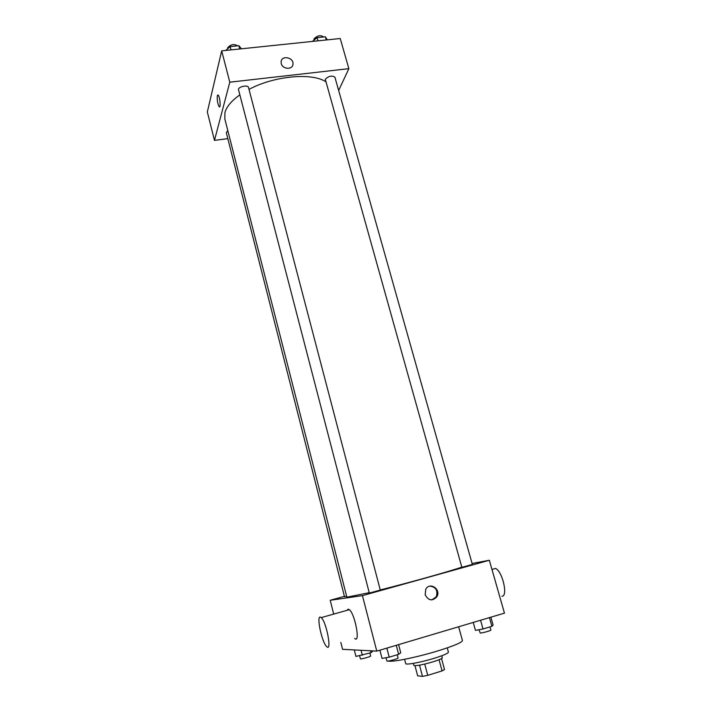<?xml version="1.0" encoding="UTF-8"?>
<svg xmlns="http://www.w3.org/2000/svg" width="712" height="712" viewBox="0 0 712 712"><rect width="100%" height="100%" fill="white"/><g stroke="black" fill="none" stroke-linecap="round" stroke-linejoin="round"><path stroke-width="1.07" d="M439.055 659.721L442.072 670.909L444.528 669.574L441.538 658.538M442.072 670.909L427.752 675.35L422.492 676.4L417.659 675.822L414.971 665.684M424.744 664.073L427.752 675.35M419.51 665.168L422.492 676.4M441.76 655.752L442.294 657.746C442.143 658.564 438.975 659.953 432.798 661.893C422.074 664.955 415.746 666.121 413.814 665.373L413.289 663.379M447.252 647.876L448.418 652.148C448.195 653.34 443.451 655.387 434.195 658.288C421.059 662.347 405.582 665.195 405.715 663.593L404.585 659.312M458.635 626.774L462.435 640.551C462.079 642.464 453.829 645.935 437.675 650.955C416.805 657.354 391.805 662.4 388.44 661.021M472.092 563.477L489.34 560.264L504.461 613.148L376.773 651.115L342.561 649.317L340.825 642.429M489.34 560.264L362.435 595.633L376.773 651.115M425.162 594.698L425.758 589.287C429.674 581.419 441.458 589.385 436.848 596.772C432.309 601.418 428.419 600.732 425.162 594.698M239.704 94.981C231.489 100.846 226.576 106.684 224.947 112.505L224.814 118.877L346.86 597.19L369.03 592.722M380.252 589.945C409.898 582.496 449.851 571.3 461.474 567.233M362.435 595.633L330.217 600.278L344.412 596.336M461.866 567.313L472.368 564.456L334.916 77.225C331.979 75.285 328.766 75.962 325.286 79.237L461.866 567.313M369.332 593.078L380.288 590.088L248.497 87.46C248.07 84.737 238.992 86.419 238.422 89.329L369.332 593.078M346.637 596.327L344.519 596.772L226.309 132.69L227.804 130.599M330.217 600.278L333.688 614.082M347.1 610.309L348.159 609.161L349.343 609.677C355.065 613.886 360.646 644.164 354.647 638.397M320.169 617.046L321.254 617.598C326.514 621.985 332.201 652.521 326.657 646.558C322.082 642.731 316.351 616.61 320.169 617.046M501.907 596.291C508.288 596.505 502.485 571.193 495.543 568.452L492.179 569.404M429.977 586.109C436.029 587.08 438.103 590.657 436.216 596.843L431.855 599.913M248.995 89.383C273.889 75.97 311.5 72.446 325.615 81.622M338.663 90.486L348.853 68.655L229.789 82.191L214.472 140.38L227.831 138.635M229.789 82.191L221.69 50.864L340.238 38.519L348.853 68.655M281.258 63.599L281.107 61.73C281.596 54.851 294.083 57.539 292.961 64.258C292.579 69.963 282.531 69.411 281.258 63.599C282.531 69.42 292.579 69.963 292.952 64.267L292.961 64.258C294.083 57.539 281.596 54.851 281.107 61.739M221.69 50.864L207.326 111.953L214.472 140.38M219.51 106.88L219.207 106.755C217.614 103.845 216.991 100.161 217.329 95.711L218.121 95.079C219.919 96.36 221.04 108.616 219.198 106.755C217.614 103.845 216.991 100.161 217.329 95.711L217.819 94.954M241.502 48.799L238.858 45.71L230.154 46.609L225.713 50.445M238.858 45.71L239.722 48.986M230.154 46.609L231.008 49.893M227.689 48.736L227.644 47.837C230.733 44.34 234.034 43.672 237.559 45.844M327.342 39.863L325.348 36.793L317.089 37.647L312.363 41.421M325.348 36.793L326.247 39.979M317.089 37.647L317.988 40.842M314.001 40.112L314.001 38.911C317.401 35.467 320.587 34.817 323.56 36.962L323.56 36.979M373.079 650.919L371.005 652.699L355.938 656.419L354.291 649.931M370.507 650.786L371.005 652.699M361.055 650.287L362.328 655.28M359.551 655.779L360.512 658.929C361.794 659.134 371.085 656.482 370.658 656.028L369.893 653.029M398.595 644.627L400.749 652.788L398.631 654.337L389.197 657.167L382.024 658.404L379.897 650.189M396.264 645.321L398.631 654.337M386.847 648.125L389.197 657.167M385.922 657.737L387.025 661.154C388.574 661.395 398.569 658.538 398.097 657.986L397.243 654.755M490.871 617.188L493.096 625.065L491.912 626.311L483.03 628.981L475.456 630.36L473.24 622.43M489.447 617.607L491.912 626.311M480.573 620.25L483.03 628.981M478.953 629.728L480.262 633.039C482.22 633.11 491.333 630.547 490.879 630.067L489.989 626.889M349.343 609.677L321.254 617.598M491.974 569.458L495.543 568.452M436.216 596.843L436.848 596.772"/></g></svg>

